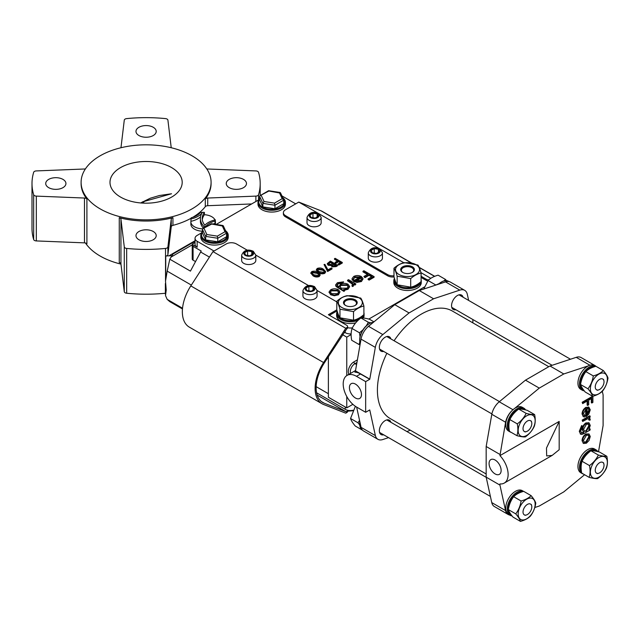 <?xml version="1.0" encoding="UTF-8"?>
<svg xmlns="http://www.w3.org/2000/svg" width="640" height="640" viewBox="0 0 640 640"><rect width="100%" height="100%" fill="white"/><g stroke="black" fill="none" stroke-linecap="round" stroke-linejoin="round"><path stroke-width="0.96" d="M86.904 243.824A2.888 1.664 0 0 0 86.32 243.336A2.888 1.664 0 0 0 84.472 242.856L36.312 240.928A2.888 1.664 180 0 1 33.664 239.544A114.096 65.872 0 0 1 32 228.328L32 183.52A114.096 65.872 0 0 0 33.664 194.736A2.888 1.664 0 0 0 36.312 196.112L84.472 198.04A2.888 1.664 180 0 1 86.32 198.528A2.888 1.664 180 0 1 86.904 199.016L86.904 243.824M119.256 217.688A2.888 1.664 180 0 1 120.104 218.032A2.888 1.664 180 0 1 120.944 219.096L124.28 246.904A2.888 1.664 0 0 0 126.664 248.432L126.664 293.24A2.888 1.664 180 0 1 124.28 291.712L120.944 263.904A2.888 1.664 0 0 0 120.104 262.84A2.888 1.664 0 0 0 119.256 262.504L119.256 217.688A64.992 37.52 0 0 0 172.936 217.688L172.936 225.36A2.888 1.664 0 0 0 171.248 226.76L167.912 254.568A2.888 1.664 0 0 1 165.744 256.064A11.552 6.672 180 0 1 168.864 255.864L195.04 240.752M211.088 182.336A64.992 37.52 0 0 0 192.048 155.808A64.992 37.52 0 0 0 121.224 147.672A64.992 37.52 0 0 0 81.104 182.336A64.992 37.52 0 0 0 100.144 208.872A64.992 37.52 0 0 0 170.968 217.008A64.992 37.52 0 0 0 211.088 182.336L211.088 183.52A64.992 37.52 0 0 1 205.288 199.016A2.888 1.664 180 0 1 207.72 198.04L255.88 196.112A2.888 1.664 0 0 0 258.528 194.736A114.096 65.872 0 0 0 260.192 183.52A114.096 65.872 0 0 0 258.528 172.304A2.888 1.664 0 0 0 257.72 171.408A2.888 1.664 0 0 0 255.88 170.92L207.72 169A2.888 1.664 180 0 1 206.744 168.856M171.224 147.736L167.912 120.136A2.888 1.664 0 0 0 167.072 119.072A2.888 1.664 0 0 0 165.528 118.608A114.096 65.872 0 0 0 126.664 118.608A2.888 1.664 0 0 0 124.28 120.136L120.968 147.736M251.64 203.952L207.72 205.704A2.888 1.664 0 0 0 205.288 206.68A64.992 37.52 180 0 1 192.744 217.312M191.096 218.256A64.992 37.52 180 0 1 172.936 225.36M85.448 242.992A64.992 37.52 0 0 0 100.144 256.04A64.992 37.52 0 0 0 120.968 264.112M171.624 167.6A36.104 20.848 0 0 0 132.28 163.08A36.104 20.848 0 0 0 109.992 182.336A36.104 20.848 0 0 0 120.568 197.08A36.104 20.848 0 0 0 159.912 201.6A36.104 20.848 0 0 0 182.2 182.336A36.104 20.848 0 0 0 171.624 167.6M153.248 127.28A10.112 5.84 0 0 0 142.224 126.016A10.112 5.84 0 0 0 135.984 131.408A10.112 5.84 0 0 0 138.944 135.528A10.112 5.84 0 0 0 149.968 136.8A10.112 5.84 0 0 0 156.208 131.408A10.112 5.84 0 0 0 153.248 127.28M62.976 179.392A10.112 5.84 0 0 0 51.96 178.128A10.112 5.84 0 0 0 45.72 183.52A10.112 5.84 0 0 0 48.68 187.648A10.112 5.84 0 0 0 59.696 188.912A10.112 5.84 0 0 0 65.936 183.52A10.112 5.84 0 0 0 62.976 179.392M153.248 231.504A10.112 5.84 0 0 0 142.224 230.24A10.112 5.84 0 0 0 135.984 235.632A10.112 5.84 0 0 0 138.944 239.76A10.112 5.84 0 0 0 149.968 241.024A10.112 5.84 0 0 0 156.208 235.632A10.112 5.84 0 0 0 153.248 231.504M243.512 179.392A10.112 5.84 0 0 0 232.496 178.128A10.112 5.84 0 0 0 226.248 183.52A10.112 5.84 0 0 0 229.216 187.648A10.112 5.84 0 0 0 240.232 188.912A10.112 5.84 0 0 0 246.472 183.52A10.112 5.84 0 0 0 243.512 179.392M190.96 220.912A12.28 7.088 0 0 0 190.864 221.76A12.28 7.088 0 0 0 194.464 226.776A12.28 7.088 0 0 0 202.664 228.84M214.656 224.224A12.28 7.088 0 0 0 215.416 221.76A12.28 7.088 0 0 0 215.328 220.912M215 219.92A12.28 7.088 0 0 0 211.824 216.752A12.28 7.088 0 0 0 204.4 214.712M190.864 221.76L190.864 224.12A12.28 7.088 0 0 0 194.464 229.136A12.28 7.088 0 0 0 202.44 231.2M215.416 224.344A12.28 7.088 0 0 0 215.416 224.12L215.416 221.76M200.52 216.888A19.912 11.496 0 0 1 190.96 221.32L190.96 218.96A12.208 7.048 0 0 1 191.28 217.736A18.08 10.44 0 0 0 200.32 212.544A12.208 7.048 0 0 1 204.4 212.392A26.696 15.416 0 0 0 202.208 218.504A26.696 15.416 0 0 0 204.872 225.216A19.912 11.496 0 0 1 215.328 219.848L215.328 222.2A12.208 7.048 0 0 1 215.008 223.424L215.008 221.072A18.08 10.44 0 0 0 206.032 226.256L206.032 226.848M190.96 218.96A19.912 11.496 0 0 0 202.216 212.696A28.528 16.472 0 0 0 200.376 218.504A28.528 16.472 0 0 0 203.912 226.44L203.912 228.072M200.376 218.504L200.376 220.864A28.528 16.472 0 0 0 203.472 228.32M203.912 226.44A12.208 7.048 0 0 0 206.032 226.256M213.152 223.992A18.08 10.44 180 0 1 215.008 223.424M215.008 221.072A12.208 7.048 0 0 0 215.328 219.848M204.4 212.392L204.4 214.752A26.696 15.416 180 0 0 202.288 219.688M126.664 293.24A114.096 65.872 0 0 0 165.376 293.256M81.104 182.336L81.104 183.52A64.992 37.52 0 0 0 86.904 199.016M85.448 168.856A2.888 1.664 180 0 1 84.472 169L36.312 170.92A2.888 1.664 0 0 0 33.664 172.304A114.096 65.872 0 0 0 32 183.52M126.664 248.432A114.096 65.872 0 0 0 165.528 248.432A2.888 1.664 0 0 0 167.912 246.904L171.248 219.096A2.888 1.664 180 0 1 172.936 217.688M182.464 308.968L169.792 301.648L167.192 299.368L165.504 295.6L166.224 290.064L165.504 281.184L167.192 271.144L169.792 259.2L172.704 254.544M172.144 255.64L168.864 255.864M195.04 242.52L193.072 243.656A2.888 1.664 0 0 0 192.32 244.416L197.16 247.2A7.224 4.168 0 0 1 195.04 244.248L195.04 238.352A7.224 4.168 0 0 0 197.16 241.304L214.008 251.032M193.072 246.328L192.224 244.888L192.224 258.992A2.888 1.664 180 0 0 193.072 260.168L193.072 246.328L201.24 251.048A2.888 1.664 120 0 0 200.632 252.016L209.44 257.104M200.632 252.016L190.44 271.12L169.792 259.2M195.528 261.584L193.072 260.168M142.296 201.96L171.52 193.768L159.376 195.528L150.288 198.224L140.672 202.952M144.064 201.808L142.032 203.056M344.248 332.12L345.24 332.688A7.224 4.168 0 0 0 351.12 333.888M329.096 292.232L330.688 294.784L334.36 295.728L338.424 294.8L340.032 291.856L338.408 289.736C335.824 288.496 333.256 288.504 330.704 289.752L329.072 291.928L330.688 294.2L334.36 295.136L338.424 294.208L340.032 291.856M344.632 290.152L348 289.272L349.576 286.72M335.672 285.152L336.056 286.536L343.992 291.432L344.912 290.312L343.608 289.56L348 288.688L349.592 286.424L348.016 284.248C345.488 283.048 342.96 283.056 340.432 284.288L338.88 286.832L336.912 284.976L338.44 283.168L343.6 281.848L337.432 282.688L335.64 284.864L336.056 285.944L343.992 290.848L344.912 290.312M336.96 285.264L338.44 283.76L342.688 282.968L343.6 281.848M352.432 283.8L352.432 283.208L353.032 284.264L351.96 285.184L352.248 286.528L353.304 286.208L353.896 284.448L354.992 285.088L355.912 283.968L348.448 279.656L347.528 280.776L352.968 284.544M353.304 286.208L353.896 283.864L354 284.8M353.456 278.96L354.76 276.92L360.232 276.936L353.552 280.792L353.552 281.384L356.952 282.408L361.432 281.52L362.952 279.032M354.76 277.512L360.232 277.528M352.088 278.904L352.336 280.224L353.584 280L353.424 278.664M361.432 281.52L362.952 278.44L362.968 279.16M367.952 274.728L362.976 271.856L362.976 271.264L367.952 274.136L363.896 276.48L364.944 277.68L369 275.336L372.144 277.144M369 275.336L369 274.744L372.144 276.56L368.088 278.904L368.088 279.488L369.136 280.096L374.112 277.224L374.112 276.632L363.896 270.736L362.976 271.264M310.896 273.144L313.032 275.792C314.888 277.064 316.96 277.312 319.256 276.536L320.088 275.024M316.392 269.968L318.528 272.616C320.384 273.888 322.464 274.136 324.76 273.36L325.584 271.848M324.032 264.512L327.608 271.504L332.008 268.968L332.008 268.376L331.272 267.952L327.96 269.864L324.888 264.368L324.032 264.512L327.608 270.912L332.008 268.376M327.384 263.848L328.168 265.264L331.368 265.528L332.064 266.88L336.112 266.592L337.504 265.792L337.504 265.2L330.352 261.072L327.336 263.56L328.168 264.68L331.368 264.936L331.32 265.928M337.96 261.288L334.48 259.28L334.48 258.688L337.96 260.704L335.12 262.344L335.12 262.936L335.856 263.352L338.696 261.712L340.896 262.984M338.696 261.712L338.696 261.128L340.896 262.392L338.056 264.032L338.056 264.624L338.784 265.048L342.272 263.04L342.272 262.448L335.12 258.32L334.48 258.688M258.696 199.88L216.128 224.456M201.504 232.896L197.16 235.408A7.224 4.168 0 0 0 195.04 238.352M347.616 327.704A7.224 4.168 0 0 0 352.408 327.84M424.488 286.936L368.832 319.064M281.928 195.904L295.704 203.864M335.856 263.352L335.856 262.768L338.696 261.128M335.12 262.344L335.856 262.768M338.784 265.048L338.784 264.456L342.272 262.448M338.056 264.032L338.784 264.456M332.064 266.88L332.064 266.296L336.112 266.008L337.504 265.2M331.368 264.936L332.064 266.296M336.112 266.592L336.112 266.008M328.168 265.264L328.168 264.68M335.256 265.648L332.696 265.912L332.224 265.256L333.84 263.824L336.128 265.144L335.256 265.648M332.68 263.648L331.256 264.368L328.808 264.304L328.328 263.616L330.448 261.864L333.104 263.4L332.68 263.648M328.408 263.896L330.448 262.456L330.448 261.864M330.448 262.456L333.104 263.992M329.536 262.984L329.536 262.392M332.304 265.536L333.84 263.824M333.84 264.416L336.128 265.736M333.408 264.664L333.408 264.072M327.608 271.504L327.608 270.912M323.384 269.216C321.576 267.936 319.528 267.672 317.24 268.432L316.36 269.672L318.528 272.024C320.384 273.304 322.464 273.552 324.76 272.768L325.624 271.56L323.384 269.216M318.528 272.616L318.528 272.024M324.76 273.36L324.76 272.768M324 272.36L319.176 271.656L317.336 269.72L317.952 268.864L322.752 269.592L324.616 271.48L324 272.36M317.4 270.016L317.952 269.456L322.752 270.184L324.56 271.768M322.752 270.184L322.752 269.592M317.952 269.456L317.952 268.864M317.888 272.392C316.072 271.112 314.024 270.848 311.744 271.608L310.856 272.848L313.032 275.2C314.888 276.472 316.96 276.728 319.256 275.944L320.128 274.736L317.888 272.392M313.032 275.792L313.032 275.2M319.256 276.536L319.256 275.944M318.504 275.536L313.672 274.832L311.84 272.896L312.456 272.04L317.248 272.768L319.12 274.656L318.504 275.536M311.904 273.192L312.456 272.632L317.248 273.36L319.064 274.944M317.248 273.36L317.248 272.768M312.456 272.632L312.456 272.04M364.944 277.68L364.944 277.088L369 274.744M363.896 276.48L364.944 277.088M369.136 280.096L369.136 279.504L374.112 276.632M368.088 278.904L369.136 279.504M356.952 282.408L356.952 281.816L361.432 280.928M362.952 278.44L361.32 276.512C358.784 275.248 356.248 275.232 353.728 276.456L352.056 278.608L352.336 279.64L353.584 279.416L354.76 276.92M352.336 280.224L352.336 279.64M353.552 280.792L356.952 281.816M361.048 277.52L361.688 278.912L360.464 280.432L355.384 280.792L361.048 277.52L361.688 279.504M355.384 281.384L361.048 278.112M352.248 286.528L352.248 285.936L353.304 285.624M351.96 285.184L352.248 285.936M354.992 285.088L355.912 283.968M353.896 283.864L354.992 284.496M347.528 280.184L352.432 283.208M338.44 283.76L338.44 283.168M342.688 282.968L342.688 282.376M336.056 286.536L336.056 285.944M343.992 291.432L343.992 290.848M348 289.272L348 288.688M341.224 288.184L339.96 286.544L341.304 284.84L347.056 284.752L348.288 286.456L347.008 288.2L341.224 288.184M339.992 286.84L341.304 284.84M341.304 285.432L347.056 285.344L348.264 286.752M347.056 285.344L347.056 284.752M330.688 294.784L330.688 294.2M334.36 295.728L334.36 295.136M338.424 294.8L338.424 294.208M331.592 293.664L330.368 291.968L331.624 290.28L337.488 290.264L338.728 292.016L337.512 293.68L331.592 293.664M330.4 292.264L331.624 290.28M331.624 290.864L337.488 290.856L338.696 292.304M337.488 290.856L337.488 290.264M316.592 392.8L345.24 409.336A7.224 4.168 0 0 0 353.04 410.256M316.152 386.656L328.376 393.712M282.752 197.688A13.72 7.92 180 0 1 285.432 202.384A13.72 7.92 180 0 1 281.408 207.984A13.72 7.92 180 0 1 266.456 209.704A13.72 7.92 180 0 1 257.984 202.384A13.72 7.92 180 0 1 259.624 198.632M257.984 202.384L257.984 204.152A13.72 7.92 0 0 0 266.456 211.472A13.72 7.92 0 0 0 281.408 209.76A13.72 7.92 0 0 0 285.432 204.152L285.432 202.384M282.88 197.96A13 7.504 180 0 1 280.896 207.104A13 7.504 180 0 1 264.568 208.064A13 7.504 180 0 1 259.624 199.032M274.512 203.128L274.944 205.232L262.864 203.368L259.624 196.392L259.624 199.928L262.864 206.904L262.864 203.368L264.04 201.504L274.512 203.128L282.176 198.696L279.376 192.656L280.072 192.48L268.648 190.712M259.624 196.392L260.096 195.632L268.904 191.032L280.552 193.152M282.176 198.696L283.792 200.128L274.944 205.232L274.944 208.768L283.792 203.664L283.688 199.704L280.48 192.792M262.864 206.904L274.944 208.768M217.328 236.144L217.76 238.256L205.672 236.384L202.44 229.408L202.44 232.944L205.672 239.92L205.672 236.384L206.856 234.52L217.328 236.144L224.992 231.72L222.184 225.672L222.88 225.496L211.456 223.728M202.44 229.408L202.912 228.648L211.712 224.056L223.36 226.168M224.992 231.72L226.6 233.144L217.76 238.256L217.76 241.792L226.6 236.68L226.504 232.728L223.288 225.808M205.672 239.92L217.76 241.792M225.568 230.704A13.72 7.92 180 0 1 228.24 235.408A13.72 7.92 180 0 1 224.224 241.008A13.72 7.92 180 0 1 209.272 242.72A13.72 7.92 180 0 1 200.8 235.408A13.72 7.92 180 0 1 202.44 231.648M200.8 235.408L200.8 237.176A13.72 7.92 0 0 0 209.272 244.488A13.72 7.92 0 0 0 224.224 242.776A13.72 7.92 0 0 0 228.24 237.176L228.24 235.408M225.688 230.976A13 7.504 180 0 1 223.712 240.12A13 7.504 180 0 1 207.376 241.088A13 7.504 180 0 1 202.44 232.048M421.08 279.552A13.72 7.92 180 0 1 421.256 280.8A13.72 7.92 180 0 1 417.232 286.408A13.72 7.92 180 0 1 402.28 288.12A13.72 7.92 180 0 1 393.816 280.8A13.72 7.92 180 0 1 394.456 278.408M393.816 280.8L393.816 282.576A13.72 7.92 0 0 0 402.28 289.888A13.72 7.92 0 0 0 417.232 288.176A13.72 7.92 0 0 0 421.256 282.576L421.256 280.8M419.84 282.624A13 7.504 180 0 1 416.728 285.52A13 7.504 180 0 1 397.256 284.808M397.096 284.688A13 7.504 180 0 1 394.672 279.12M358.024 320.384A13.72 7.92 180 0 1 343.912 320.816A13.72 7.92 180 0 1 336.624 313.824A13.72 7.92 180 0 1 337.264 311.424M336.624 313.824L336.624 315.592A13.72 7.92 0 0 0 355.632 322.896M362.656 315.64A13 7.504 180 0 1 359.536 318.536A13 7.504 180 0 1 340.064 317.832M339.912 317.704A13 7.504 180 0 1 337.488 312.136M363.896 312.576A13.72 7.92 180 0 1 364.064 313.824A13.72 7.92 180 0 1 362.064 317.936M363.4 318.024A13.72 7.92 0 0 0 364.064 315.592L364.064 313.824M355.448 384.104A8.52 4.92 -120 0 0 351.192 383.68A8.52 4.92 -120 0 0 349.88 390.512A8.52 4.92 -120 0 0 355.448 398.016A8.52 4.92 -120 0 0 359.712 398.44A8.52 4.92 -120 0 0 361.016 391.616A8.52 4.92 -120 0 0 355.448 384.104M390.872 338.904A8.304 4.792 120 0 0 389.368 336.784A8.304 4.792 120 0 0 382.968 339.008A8.304 4.792 120 0 0 379.344 347.368A8.304 4.792 120 0 0 381.064 351.168A8.304 4.792 120 0 0 383.656 351.416M463.088 297.216A8.304 4.792 120 0 0 461.576 295.096A8.304 4.792 120 0 0 455.176 297.32A8.304 4.792 120 0 0 451.552 305.672A8.304 4.792 120 0 0 453.272 309.48A8.304 4.792 120 0 0 455.864 309.72M390.872 422.288A8.304 4.792 120 0 0 389.368 420.168A8.304 4.792 120 0 0 382.968 422.392A8.304 4.792 120 0 0 379.344 430.752A8.304 4.792 120 0 0 381.064 434.552A8.304 4.792 120 0 0 383.656 434.8M468.656 300.432L467.304 294.28A13.72 7.92 120 0 0 464.704 290.344A13.72 7.92 120 0 0 459.816 290.12L433.576 298.784L409.064 312.936L382.824 334.576A13.72 7.92 120 0 0 375.336 347.384L369.776 379.128A1.448 0.832 120 0 0 369.752 379.264L365.664 381.624L365.664 412.288L369.752 409.928A1.448 0.832 120 0 0 369.776 410.04L375.384 435.616A13.72 7.92 120 0 0 377.928 439.304A13.72 7.92 120 0 0 382.824 439.528L388.56 437.632M369.752 379.264L355.448 371.144A1.448 0.832 -60 0 1 355.472 370.872L369.776 379.128M355.448 371.144L355.448 371.432A1.448 0.832 60 0 1 355.152 372.088A1.448 0.832 60 0 1 354.864 372.16A18.776 10.84 60 0 1 358.824 373.096M365.664 412.288L356.472 406.984A18.776 10.84 60 0 1 344.208 390.432A18.776 10.84 60 0 1 347.08 375.392A18.776 10.84 60 0 1 356.472 376.32L365.664 381.624M352.88 404.336L346.76 407.872L328.376 397.256L328.376 356.664M342.584 334.704L346.76 337.12L351.104 334.608M346.76 407.872L346.76 396.496M346.76 375.592L346.76 337.12M375.384 435.616L361.088 427.36A13.72 7.92 120 0 0 363.632 431.048L377.928 439.304M356.632 407.072L361.088 427.36M409.064 312.936L394.768 304.68L368.528 326.32A13.72 7.92 120 0 0 361.032 339.128L355.472 370.872M433.576 298.784L419.28 290.536L394.768 304.68M464.704 290.344L450.408 282.096A13.72 7.92 120 0 0 445.52 281.872L419.28 290.536M472.896 322.888L472.848 319.528M406.936 431.56L410.28 430.16M548.784 366.704L452.368 311.04A62.104 35.856 120 0 0 421.32 314.12A62.104 35.856 120 0 0 394.088 340.76M386.872 353.272A62.104 35.856 120 0 0 390.272 418.608L486.168 473.976M495.104 473.928A8.52 4.92 -120 0 0 499.368 474.352A8.52 4.92 -120 0 0 500.672 467.528A8.52 4.92 -120 0 0 495.104 460.016A8.52 4.92 -120 0 0 490.84 459.592A8.52 4.92 -120 0 0 489.536 466.424A8.52 4.92 -120 0 0 495.104 473.928M509.6 515.016A13.72 7.92 -60 0 1 508.136 514.472L494.352 506.512A13.72 7.92 -60 0 1 491.752 502.584L486.168 477.144L499.952 485.104L499.952 483.928A18.776 10.84 60 0 0 504.24 483.088A18.776 10.84 60 0 0 499.952 455.624L505.592 422.24A13.72 7.92 -60 0 1 511.736 410.912M486.168 477.144L486.168 446.48L499.952 454.44M486.168 446.48L491.808 414.288L505.592 422.24M491.808 414.288A13.72 7.92 -60 0 1 499.24 401.792L525.488 380.152L549.992 366L576.24 357.336A13.72 7.92 -60 0 1 581.136 357.56L594.92 365.52A13.72 7.92 -60 0 1 595.896 366.28C591.512 367.472 588.176 369.264 585.872 371.632C583.072 375.344 581.296 379.64 580.544 384.512C581.088 386.432 582.656 388.944 585.232 392.032L592.656 396.312C597.008 395.128 600.344 393.336 602.672 390.952C605.464 387.264 607.24 382.968 608 378.072C607.464 376.168 605.896 373.656 603.312 370.552C600.976 372.936 597.64 374.728 593.296 375.912C592.544 380.784 590.768 385.08 587.968 388.792C590.544 391.888 592.112 394.392 592.656 396.312M508.136 514.472A13.72 7.92 -60 0 1 505.544 510.544L499.952 485.104M584.584 474.728L563.784 491.888L539.272 506.032L534.792 507.512M602.312 391.304L603.104 394.896L603.104 425.552L598.504 451.776M591.32 364.968A13.72 7.92 -60 0 1 594.92 365.52M549.992 366L563.784 373.96L588.504 365.8M525.488 380.152L539.272 388.112L563.784 373.96M514.552 408.496L539.272 388.112M587.136 400.456L587.136 405.136L587.648 405.432L588.696 404.832L588.696 400.144L591.84 398.328L591.84 403.016L592.888 402.408L592.888 396.664L582.672 402.56L582.672 403.616L587.648 400.744L587.648 405.432M592.888 396.664L592.376 396.368L582.16 402.264L582.672 403.616M591.328 398.032L591.328 402.72L591.84 403.016M588.984 407.28L585.872 407.384C583.512 408.952 582.232 411.136 582.032 413.936L583.328 416.576M585.696 408.544L585.696 416.248L586.208 416.544L588.8 414.112L590.264 409.792L588.872 407.232L586.384 407.672C584.016 409.248 582.736 411.432 582.544 414.232L583.568 416.744L584.6 417.016L585.032 415.832L584.304 415.592M586.208 416.544L586.208 408.832L583.456 413.568L585.032 415.832L584.064 415.424M588.656 418.632L588.704 419.832L590.008 420.248L590.264 419.176L589.04 417.784L590.136 417.152L590.136 416.096L582.672 420.4L582.672 421.456L587.744 418.72L588.96 418.736L589.216 420.12M590.136 416.096L589.624 415.8L582.16 420.104L582.672 421.456M588.84 422.816L585.92 422.928C583.616 424.512 582.368 426.712 582.16 429.512L583.592 432.128L581.28 433.008M582.16 429.512L583.504 432.088M583.208 432.352L583.712 432.648L581.52 433.208L580.712 430.976L582.152 426.904L581.64 425.552L579.28 431.312L580.776 434.248L581.92 434.432L584.216 433.424L590.136 430L590.136 428.944L589.344 428.808M579.28 431.312L580.536 434.064M582.032 440.672L583.616 443.472L586.384 443.208L589.04 440.488L590.264 436.504L589.032 433.936L585.872 433.992C583.504 435.608 582.224 437.84 582.032 440.672L583.376 443.304M559.184 421.424L546.48 448.056L546.68 455.936L552.168 455.408L559.184 449.728L559.184 421.424L499.952 455.624M585.872 433.992L586.384 434.288C584.016 435.904 582.736 438.136 582.544 440.968M589.032 433.936L586.384 434.288M589.352 437.032L586.376 442.152L584.288 442.36L583.456 440.432L586.376 435.344L588.512 435.152L589.352 437.032L588.84 436.736L585.864 441.856L584.056 442.192M585.864 441.856L586.376 442.152M588.24 435.024L588.84 436.736M582.152 425.84L579.792 431.608M590.136 428.944L588.832 429.696L590.264 425.456L589.104 422.944L586.432 423.224C584.128 424.808 582.872 427 582.672 429.808M585.92 422.928L586.432 423.224M589.352 426.072L586.448 431.072L584.392 431.344L583.592 429.336L586.392 424.304L588.488 424.088L589.352 426.072L588.84 425.776L585.936 430.776L584.152 431.168M585.936 430.776L586.448 431.072M588.216 423.968L588.84 425.776M588.84 419.208L589.352 419.504M589.168 417.696L589.68 417.992L589.04 417.784M582.16 420.104L582.672 420.4M588.368 406.936L588.768 407.136M585.872 407.384L586.384 407.672M582.032 413.936L582.544 414.232M587.128 414.96L587.128 408.416L588.648 408.56L589.352 410.376L587.128 414.96M588.136 408.264L588.84 410.08L586.616 414.664M588.84 410.08L589.352 410.376M582.16 402.264L582.672 402.56M603.96 381.008A6.208 3.584 120 0 0 603.872 380.6A6.208 3.584 120 0 0 598.672 380A6.208 3.584 120 0 0 595.312 387.768A6.208 3.584 120 0 0 598.472 389.952A6.208 3.584 120 0 0 603.96 381.008M587.224 368.488A13.72 7.92 -60 0 1 595.744 366.312L594.496 365.576A13.72 7.92 120 0 0 585.696 367.608A13.72 7.92 120 0 0 578.344 379.6A13.72 7.92 120 0 0 580.776 389.344L582.304 390.224A13.72 7.92 -60 0 1 579.872 380.488A13.72 7.92 -60 0 1 587.224 368.488M583.76 390.176A13 7.504 -60 0 1 580.768 381.168A13 7.504 -60 0 1 587.84 369.304A13 7.504 -60 0 1 594.2 366.792M584.28 390.848A13.72 7.92 -60 0 1 582.304 390.224M448.496 281.288A13.72 7.92 120 0 0 448.456 281.264A13.72 7.92 120 0 0 448.424 281.248A13.72 7.92 120 0 0 441.6 281.944A13.72 7.92 120 0 0 438.712 284.12M444 282.368A13.72 7.92 -60 0 1 446.824 281.536M441.336 282.096A13 7.504 120 0 0 441.088 282.24A13 7.504 120 0 0 438.456 284.2M607.352 379.408A12.008 6.936 -60 0 1 598.56 393.928A12.008 6.936 -60 0 1 590.384 388.488A12.008 6.936 -60 0 1 599.176 373.968A12.008 6.936 -60 0 1 607.352 379.408M603.312 370.552L595.888 366.272M587.968 388.792L580.544 384.512M593.296 375.912L585.872 371.632M423.752 289.056L428.088 280.536C430.392 278.168 433.736 276.384 438.104 275.176L445.528 279.464L443.824 280.96M446.488 280.648L445.528 279.464M439.168 283.584L435.448 285.192M435.512 284.824L428.088 280.536M526.656 421.528A6.208 3.584 120 0 0 523.032 428.376A6.208 3.584 120 0 0 526.264 431.64A6.208 3.584 120 0 0 528.184 430.632A6.208 3.584 120 0 0 531.656 422.296A6.208 3.584 120 0 0 526.656 421.528M523.096 512.848A6.208 3.584 120 0 0 526.264 515.024A6.208 3.584 120 0 0 531.744 506.08A6.208 3.584 120 0 0 531.656 505.68A6.208 3.584 120 0 0 526.456 505.072A6.208 3.584 120 0 0 523.096 512.848M600.4 472.32A6.208 3.584 120 0 0 603.872 463.984A6.208 3.584 120 0 0 598.864 463.224A6.208 3.584 120 0 0 595.248 470.072A6.208 3.584 120 0 0 598.472 473.336A6.208 3.584 120 0 0 600.4 472.32M511.256 432.392A13.72 7.92 -60 0 1 510.096 431.92A13.72 7.92 -60 0 1 507.448 427.768A13.72 7.92 -60 0 1 512.36 412.824A13.72 7.92 -60 0 1 523.816 408.152A13.72 7.92 -60 0 1 525.568 409.904M523.816 408.152L522.28 407.272A13.72 7.92 120 0 0 510.824 411.936A13.72 7.92 120 0 0 505.92 426.88A13.72 7.92 120 0 0 508.56 431.032L510.096 431.92M509.224 429.784A13 7.504 -60 0 1 508.456 427.656A13 7.504 -60 0 1 518.624 409.136M518.808 409.056A13 7.504 -60 0 1 524.84 409.744M512.064 515.92A13.72 7.92 -60 0 1 510.096 515.304A13.72 7.92 -60 0 1 507.664 505.56A13.72 7.92 -60 0 1 515.008 493.568A13.72 7.92 -60 0 1 523.528 491.384M523.544 491.384L522.28 490.656A13.72 7.92 120 0 0 513.48 492.68A13.72 7.92 120 0 0 506.128 504.68A13.72 7.92 120 0 0 508.56 514.416L510.096 515.304M511.552 515.256A13 7.504 -60 0 1 508.56 506.248A13 7.504 -60 0 1 515.624 494.376A13 7.504 -60 0 1 521.984 491.864M583.472 474.088A13.72 7.92 -60 0 1 582.304 473.608A13.72 7.92 -60 0 1 579.664 469.456A13.72 7.92 -60 0 1 584.568 454.52A13.72 7.92 -60 0 1 596.024 449.848A13.72 7.92 -60 0 1 597.776 451.6M596.024 449.848L594.496 448.96A13.72 7.92 120 0 0 583.04 453.632A13.72 7.92 120 0 0 578.128 468.576A13.72 7.92 120 0 0 580.776 472.728L582.304 473.608M581.432 471.48A13 7.504 -60 0 1 580.672 469.344A13 7.504 -60 0 1 590.832 450.824M591.016 450.752A13 7.504 -60 0 1 597.056 451.432M526.968 415.656A12.008 6.936 -60 0 1 535.144 421.096A12.008 6.936 -60 0 1 526.344 435.616A12.008 6.936 -60 0 1 518.168 430.176A12.008 6.936 -60 0 1 526.968 415.656M525.408 436.904C529.368 433.992 532.32 430.48 534.264 426.376C535.408 423.048 535.528 419.128 534.632 414.6C532.824 414.768 529.992 414.352 526.136 413.352C524.216 417.44 521.256 420.952 517.28 423.88C518.176 428.408 518.056 432.336 516.912 435.656C520.76 436.664 523.584 437.08 525.408 436.904M516.912 435.656L509.488 431.376C508.592 426.872 508.712 422.944 509.856 419.592C511.784 415.504 514.736 411.992 518.712 409.064C520.52 408.888 523.352 409.304 527.208 410.312L534.632 414.6M517.28 423.88L509.856 419.592M526.136 413.352L518.712 409.064M518.168 513.56A12.008 6.936 -60 0 1 526.968 499.048A12.008 6.936 -60 0 1 535.144 504.48A12.008 6.936 -60 0 1 526.344 519A12.008 6.936 -60 0 1 518.168 513.56M535.784 503.152C535.248 501.24 533.688 498.736 531.096 495.632C528.792 498 525.448 499.792 521.08 500.992C520.328 505.864 518.552 510.16 515.752 513.872C518.336 516.96 519.896 519.464 520.448 521.392C524.816 520.184 528.152 518.4 530.464 516.032C533.256 512.336 535.032 508.048 535.784 503.152M520.448 521.392L513.024 517.104C510.44 514.016 508.88 511.512 508.328 509.584C509.08 504.712 510.856 500.424 513.656 496.704C515.984 494.328 519.328 492.536 523.672 491.344L531.096 495.632M515.752 513.872L508.328 509.584M521.08 500.992L513.656 496.704M598.56 477.312A12.008 6.936 -60 0 1 590.384 471.872A12.008 6.936 -60 0 1 599.176 457.352A12.008 6.936 -60 0 1 607.352 462.792A12.008 6.936 -60 0 1 598.56 477.312M598.352 455.04C596.424 459.136 593.472 462.64 589.488 465.576C590.392 470.072 590.272 474 589.128 477.352C592.968 478.352 595.8 478.768 597.616 478.6C601.584 475.688 604.536 472.176 606.472 468.064C607.616 464.72 607.744 460.792 606.84 456.288C605.04 456.464 602.208 456.048 598.352 455.04L590.928 450.76C592.728 450.584 595.56 451 599.416 452L606.84 456.288M589.128 477.352L581.704 473.064C580.808 468.536 580.928 464.608 582.072 461.288C583.992 457.2 586.944 453.688 590.928 450.76M589.488 465.576L582.072 461.288M373.376 322.32A13.72 7.92 120 0 0 369.384 323.632A13.72 7.92 120 0 0 362.488 330.936A13.72 7.92 120 0 0 359.68 340.44A13.72 7.92 120 0 0 360.216 343.8M369.128 323.792A13 7.504 120 0 0 368.872 323.928A13 7.504 120 0 0 362.344 330.848A13 7.504 120 0 0 359.68 339.848A13 7.504 120 0 0 359.688 340.136M367.224 327.496A13.72 7.92 -60 0 1 370.04 325.072M359.8 421.48A13 7.504 120 0 0 359.68 423.232A13 7.504 120 0 0 359.688 423.52M359.848 421.688A13.72 7.92 120 0 0 359.68 423.824A13.72 7.92 120 0 0 362.424 430.048M370.96 322.88L368.352 322.256L366.312 325.832M359.784 342L359.128 344.56L351.712 340.28C350.808 335.776 350.936 331.848 352.072 328.504C354 324.408 356.952 320.896 360.936 317.968C362.736 317.792 365.568 318.208 369.424 319.216L373.96 321.84M362.944 329.856L359.496 332.784L360.032 336.736M359.128 344.56L360.04 344.792M359.496 332.784L352.072 328.504M368.352 322.256L360.936 317.968M359.56 420.408L357.976 422.776L359.744 425.024M362.648 430.288L355.24 426.008C352.664 422.92 351.096 420.416 350.552 418.496L355.384 406.304M357.976 422.776L350.552 418.496M346.768 327.68A2.888 1.664 -0 0 0 347.616 326.496L347.616 327.68A2.888 1.664 180 0 1 346.768 328.856L346.768 327.68L345.752 328.264L323.584 362.544A33.536 19.36 120 0 0 315.112 388.408A33.536 19.36 120 0 0 322.056 403.76A33.536 19.36 120 0 0 323.584 404.496L345.752 413.168L346.768 412.584L346.768 411.4A2.888 1.664 -0 0 0 347.616 410.248L347.616 411.4A2.888 1.664 180 0 1 346.768 412.584M247.368 250.24L236.472 243.952A7.224 4.168 -0 0 0 226.264 243.952L212.984 251.616L190.816 285.896A33.536 19.36 120 0 0 182.352 311.76A33.536 19.36 120 0 0 189.296 327.112L322.056 403.76M346.768 411.4L346.12 411.776L324.24 403.208A32.088 18.528 -60 0 1 322.776 402.512A32.088 18.528 -60 0 1 316.136 387.816A32.088 18.528 -60 0 1 324.24 363.064L346.768 328.856M347.616 326.496A2.888 1.664 -0 0 0 346.768 325.32L328.384 314.704L336.808 309.848M337.096 310.856L329.408 315.296M346.12 411.776L317.176 395.064M345.752 328.264L212.984 251.616M336.792 301.872L317.08 290.488M308.64 285.616L255.808 255.112M411.792 263.08L322.464 211.504A33.536 19.36 120 0 0 320.936 210.768L298.768 202.088L285.496 209.76A7.224 4.168 -0 0 0 283.376 212.704A7.224 4.168 -0 0 0 285.496 215.656L285.496 216.832A7.224 4.168 180 0 1 283.376 213.88L283.376 212.704M427.792 280.952A2.888 1.664 180 0 1 426.424 280.512L421.08 277.424M426.424 280.512L426.424 279.328A2.888 1.664 -0 0 0 428.872 279.8M394.032 276.944A7.224 4.168 180 0 1 387.616 275.792L285.496 216.832M387.616 275.792L387.616 274.616A7.224 4.168 -0 0 0 393.984 275.768M426.424 279.328L421.08 276.248M387.616 274.616L285.496 215.656M430.8 278.32L420.976 272.648M403.856 262.76L380.376 249.2M379.432 248.656L319.096 213.824M318.152 213.28L298.768 202.088M241.656 255.152L241.656 260.464A7.08 4.088 0 0 0 243.728 263.352A7.08 4.088 0 0 0 251.44 264.24A7.08 4.088 0 0 0 255.808 260.464L255.808 255.152A7.08 4.088 180 0 1 251.44 258.928A7.08 4.088 180 0 1 243.728 258.048A7.08 4.088 180 0 1 241.656 255.152C243.856 250.144 247.736 248.856 253.288 251.272L255.808 255.152M244.544 252.736L245.664 255.16L249.856 255.808L252.92 254.032L251.8 251.616L247.608 250.968L244.544 252.736M251.8 254.68L251.8 251.616M247.608 255.456L247.608 250.968M368.288 252.8L368.288 258.104A7.08 4.088 0 0 0 370.36 260.992A7.08 4.088 0 0 0 378.072 261.88A7.08 4.088 0 0 0 382.44 258.104L382.44 252.8A7.08 4.088 180 0 1 378.072 256.576A7.08 4.088 180 0 1 370.36 255.688A7.08 4.088 180 0 1 368.288 252.8C370.496 247.792 374.368 246.496 379.92 248.92L382.44 252.8M371.176 250.384L372.296 252.8L376.488 253.448L379.552 251.68L378.432 249.256L374.24 248.608L371.176 250.384M378.432 252.328L378.432 249.256M374.24 253.096L374.24 248.608M307.016 217.424L307.016 222.728A7.08 4.088 0 0 0 309.088 225.616A7.08 4.088 0 0 0 316.8 226.504A7.08 4.088 0 0 0 321.168 222.728L321.168 217.424A7.08 4.088 180 0 1 316.8 221.192A7.08 4.088 180 0 1 309.088 220.312A7.08 4.088 180 0 1 307.016 217.424C309.216 212.416 313.096 211.12 318.648 213.544L321.168 217.424M309.904 215.008L311.024 217.424L315.208 218.072L318.28 216.304L317.152 213.88L312.968 213.232L309.904 215.008M317.152 216.952L317.152 213.88M312.968 217.72L312.968 213.232M302.928 290.536L302.928 295.84A7.08 4.088 0 0 0 305 298.728A7.08 4.088 0 0 0 312.712 299.616A7.08 4.088 0 0 0 317.08 295.84L317.08 290.536A7.08 4.088 180 0 1 312.712 294.304A7.08 4.088 180 0 1 305 293.424A7.08 4.088 180 0 1 302.928 290.536C305.136 285.52 309.008 284.232 314.56 286.648L317.08 290.536M305.816 288.112L306.936 290.536L311.128 291.184L314.192 289.408L313.072 286.992L308.88 286.344L305.816 288.112M313.072 290.056L313.072 286.992M308.88 290.832L308.88 286.344M359.136 297.896A12.008 6.936 180 0 1 358.52 307.696A12.008 6.936 180 0 1 341.544 307.336A12.008 6.936 180 0 1 342.168 297.544A12.008 6.936 180 0 1 359.136 297.896M339.96 309.216L353.512 311.616C356.96 308.592 360.416 306.728 363.896 306.048C362.84 302.216 361.784 299.56 360.728 298.072L347.176 295.664C343.704 296.352 340.24 298.208 336.792 301.232C337.848 302.712 338.904 305.368 339.96 309.216L339.96 317.784C338.912 316.312 337.856 313.648 336.792 309.808L336.792 301.232M354.928 305.568A6.136 3.544 0 0 0 356.48 303.208A6.136 3.544 0 0 0 354.84 300.8A6.136 3.544 0 0 0 348.096 299.912A6.136 3.544 0 0 0 344.208 303.208A6.136 3.544 0 0 0 345.76 305.568M345.32 305.312A6.864 3.96 180 0 1 345.672 299.72A6.864 3.96 180 0 1 355.368 299.92A6.864 3.96 180 0 1 355.192 305.416A6.864 3.96 180 0 1 345.496 305.416A6.864 3.96 180 0 1 345.32 305.312M363.896 306.048L363.896 314.616C360.416 317.656 356.96 319.52 353.512 320.192L339.96 317.784M353.512 311.616L353.512 320.192M416.328 264.88A12.008 6.936 180 0 1 415.712 274.68A12.008 6.936 180 0 1 398.736 274.32A12.008 6.936 180 0 1 399.36 264.52A12.008 6.936 180 0 1 416.328 264.88M397.152 276.192L410.696 278.6C414.144 275.568 417.608 273.712 421.08 273.032C420.032 269.2 418.976 266.536 417.92 265.048L404.368 262.648C400.896 263.328 397.432 265.184 393.984 268.216C395.04 269.688 396.096 272.352 397.152 276.192L397.152 284.768C396.096 283.288 395.04 280.632 393.984 276.784L393.984 268.216M412.112 272.552A6.136 3.544 0 0 0 413.672 270.192A6.136 3.544 0 0 0 412.032 267.776A6.136 3.544 0 0 0 405.288 266.896A6.136 3.544 0 0 0 401.392 270.192A6.136 3.544 0 0 0 402.952 272.552M402.512 272.296A6.864 3.96 180 0 1 402.864 266.704A6.864 3.96 180 0 1 412.56 266.904A6.864 3.96 180 0 1 412.384 272.4A6.864 3.96 180 0 1 402.68 272.4A6.864 3.96 180 0 1 402.512 272.296M421.08 273.032L421.08 281.6C417.608 284.64 414.144 286.496 410.696 287.168L397.152 284.768M410.696 278.6L410.696 287.168M120.944 219.096L120.944 263.904M205.288 199.016L205.288 206.68M192.224 244.856L170.872 257.184M165.744 279.32L165.744 256.064M167.192 271.144L191.344 285.088M167.192 299.368L182.536 308.224M167.912 246.904L167.912 254.568M171.248 219.096L171.248 226.76M207.72 198.04L207.72 205.704M255.88 196.112L255.88 201.504M258.528 194.736L258.528 199.976M165.528 248.432L165.528 281.024M124.28 246.904L124.28 291.712M84.472 198.04L84.472 242.856M36.312 196.112L36.312 240.928M33.664 194.736L33.664 239.544M345.24 330.6L345.24 332.688M197.16 241.304L197.16 247.2M350.04 282.224L350.04 281.632M338.072 288.016L338.072 287.424M345.24 406.992L345.24 409.336M261.24 195.456L264.04 201.504M204.048 228.48L206.856 234.52M356.944 362.488L354.936 363.648A1.448 0.832 60 0 1 353.912 361.88L357.4 359.864M356.576 364.592L354.936 363.648A6.496 3.752 120 0 0 350.336 371.608A6.496 3.752 120 0 0 350.64 373.336M348.968 374.304A7.944 4.584 -60 0 1 348.296 371.608A7.944 4.584 -60 0 1 353.912 361.88M354.864 372.16L355.352 371.88M360.56 373.96L356.472 376.32M375.336 347.384L361.032 339.128M382.824 334.576L368.528 326.32M459.816 290.12L445.52 281.872M499.24 401.792L512.976 409.72M491.752 502.584L505.544 510.544M576.24 357.336L589.936 365.248M324.24 403.208L321.44 401.592M323.584 362.544L190.816 285.896M434.56 276.368L419.248 267.528M411.4 263L320.936 210.768M245.256 255.392A4.912 2.832 0 0 0 252.2 255.392A4.912 2.832 0 0 0 252.2 251.384A4.912 2.832 0 0 0 245.256 251.384A4.912 2.832 0 0 0 245.256 255.392M371.888 253.032A4.912 2.832 0 0 0 378.84 253.032A4.912 2.832 0 0 0 378.84 249.024A4.912 2.832 0 0 0 371.888 249.024A4.912 2.832 0 0 0 371.888 253.032M310.616 217.656A4.912 2.832 0 0 0 317.56 217.656A4.912 2.832 0 0 0 317.56 213.648A4.912 2.832 0 0 0 310.616 213.648A4.912 2.832 0 0 0 310.616 217.656M306.536 290.768A4.912 2.832 0 0 0 313.48 290.768A4.912 2.832 0 0 0 313.48 286.76A4.912 2.832 0 0 0 306.536 286.76A4.912 2.832 0 0 0 306.536 290.768M347.616 410.56L348.816 410.464M172.936 254.04L195.04 241.272M165.376 294.256L165.376 283.52M260.192 183.52L260.192 195.576M327.336 264.152L327.336 263.56M316.36 270.264L316.36 269.672M325.624 272.152L325.624 271.56M310.856 273.432L310.856 272.848M320.128 275.328L320.128 274.736M352.056 279.2L352.056 278.608M335.64 285.448L335.64 284.864M349.592 287.016L349.592 286.424M329.072 292.52L329.072 291.928M268.6 190.72L260.096 195.632M211.408 223.744L202.912 228.648M355.536 370.512L347.08 375.392M552.168 455.408L504.24 483.088M583.104 443.176L583.616 443.472M580.264 433.952L580.776 434.248M588.6 422.648L589.104 422.944M583.056 416.448L583.568 416.744M570.504 359.232L458.984 294.848M603.872 380.6L603.536 379.4M598.472 389.952L597.264 390.264M552.128 365.296L451.768 307.352M441.088 282.24L441.6 281.944M448.456 281.264L448.952 281.552M491.888 413.904L379.552 349.048M526.264 431.64L525.048 431.952M531.656 422.296L531.328 421.088M499.472 401.608L386.776 336.536M490.4 496.432L379.552 432.432M526.264 515.024L525.048 515.344M531.656 505.68L531.328 504.472M486.208 477.336L386.776 419.92M603.872 463.984L603.536 462.784M598.472 473.336L597.264 473.648M359.68 339.848L359.68 340.44M368.872 323.928L369.384 323.632M359.68 423.232L359.68 423.824M434.712 276.312L419.16 267.328M352.808 410.76L347.616 411.168"/></g></svg>
